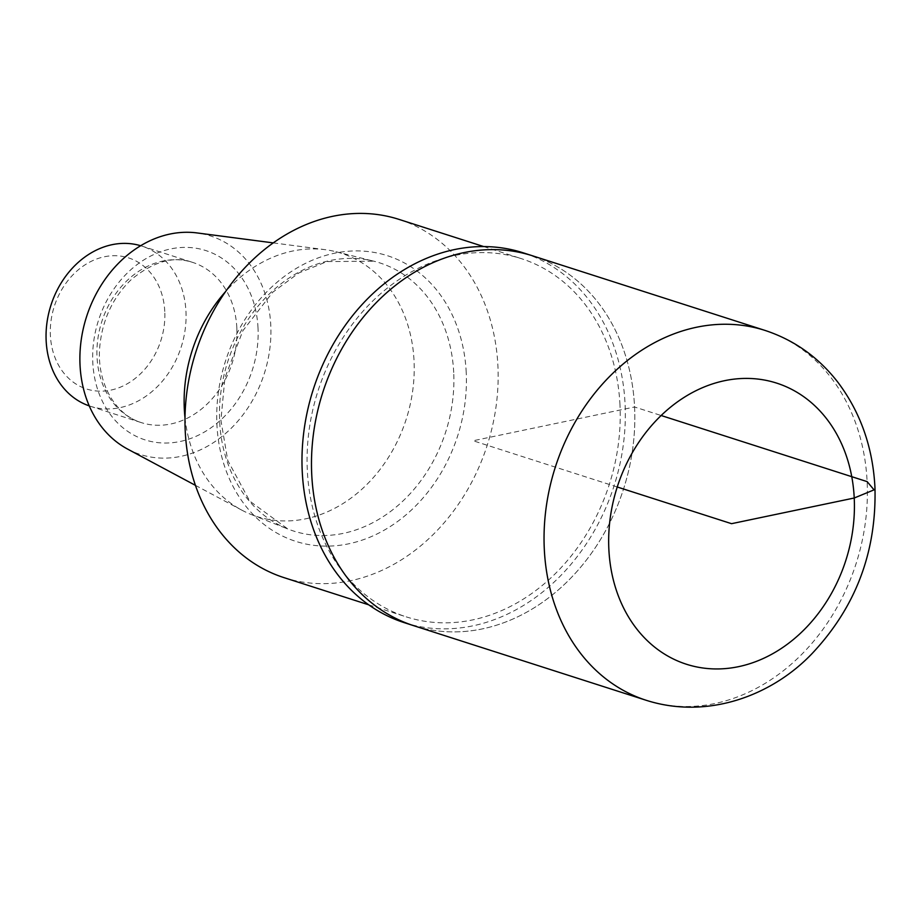 <?xml version="1.0" encoding="UTF-8"?>
<svg xmlns="http://www.w3.org/2000/svg" width="921" height="921" viewBox="0 0 921 921"><rect width="100%" height="100%" fill="white"/><g stroke="black" fill="none" stroke-linecap="round" stroke-linejoin="round"><path stroke-width="0.69" stroke-dasharray="4.61 3.45" d="M185.006 417.846A138.231 112.397 107.8 0 0 241.693 510.084A138.231 112.397 107.8 0 0 251.26 514.517A138.231 112.397 107.8 0 0 414.047 360.894A138.231 112.397 107.8 0 0 335.612 251.652A138.231 112.397 107.8 0 0 325.251 249.695A138.231 112.397 107.8 0 0 225.472 291.727M127.674 449.114A114.768 93.309 107.8 0 0 225.518 433.526A114.768 93.309 107.8 0 0 270.774 325.263A114.768 93.309 107.8 0 0 197.048 232.932M284.094 577.663A188.126 152.967 107.8 0 0 497.904 365.821A188.126 152.967 107.8 0 0 399.058 219.405M619.983 404.998A188.126 152.967 107.8 0 0 521.136 258.582A188.126 152.967 107.8 0 0 317.998 390.965A188.126 152.967 107.8 0 0 406.173 616.84A188.126 152.967 107.8 0 0 619.983 404.998M404.296 622.665A194.25 157.94 107.8 0 0 625.071 403.939A194.25 157.94 107.8 0 0 523.001 252.757M532.499 255.796A194.25 157.94 -72.2 0 1 623.54 489.016A194.25 157.94 -72.2 0 1 413.794 625.716A194.25 157.94 -72.2 0 0 623.54 489.016A194.25 157.94 -72.2 0 0 532.499 255.796M164.778 311.482A68.833 55.962 107.8 0 0 76.167 271.695A68.833 55.962 107.8 0 0 81.808 387.165A68.833 55.962 107.8 0 0 164.778 311.482M89.256 405.896A84.122 68.396 107.8 0 0 90.362 406.265A84.122 68.396 107.8 0 0 185.961 311.54A84.122 68.396 107.8 0 0 141.765 246.068A84.122 68.396 107.8 0 0 140.66 245.723M617.254 487.002L473.152 440.756L634.557 406.99L661.14 415.509M453.708 372.475A140.832 114.515 107.8 0 0 373.799 261.184A140.832 114.515 107.8 0 0 227.648 361.976A140.832 114.515 107.8 0 0 287.859 528.988A140.832 114.515 107.8 0 0 453.708 372.475M466.222 372.452A150.008 121.963 107.8 0 0 273.088 285.752A150.008 121.963 107.8 0 0 285.406 537.392A150.008 121.963 107.8 0 0 466.222 372.452M236.835 327.864A84.122 68.396 107.8 0 0 192.639 262.393A84.122 68.396 107.8 0 0 101.805 321.59A84.122 68.396 107.8 0 0 141.224 422.589A84.122 68.396 107.8 0 0 236.835 327.864M258.018 327.922A99.422 80.841 107.8 0 0 130.022 270.463A99.422 80.841 107.8 0 0 138.173 437.245A99.422 80.841 107.8 0 0 258.018 327.922M646.358 700.34A194.25 157.94 107.8 0 0 867.122 481.614A194.25 157.94 107.8 0 0 765.063 330.432M195.436 485.355L241.693 510.084M273.238 242.891L325.251 249.695M251.26 514.517L287.859 528.988L249.741 501.093L227.74 460.408L220.913 420.275L224.908 377.829L242.856 330.743L272.766 292.21L298.807 272.984L326.978 261.587L373.799 261.184L335.612 251.652M368.722 604.821L406.173 616.84M483.686 246.563L521.136 258.582M90.362 406.265L141.224 422.589C114.538 414.6 96.463 381.697 99.767 346.699C102.381 319.575 112.949 297.138 131.461 279.397C153.657 261.368 174.046 255.693 192.639 262.393L141.765 246.068"/><path stroke-width="1.38" d="M225.472 291.727A138.231 112.397 107.8 0 0 185.006 417.846M273.238 242.891L197.048 232.932A114.768 93.309 107.8 0 0 86.551 316.697A114.768 93.309 107.8 0 0 127.674 449.114L195.436 485.355M483.686 246.563L399.058 219.405A188.126 152.967 107.8 0 0 195.92 351.799A188.126 152.967 107.8 0 0 284.094 577.663L368.722 604.821M646.358 700.34L413.794 625.716A194.25 157.94 -72.2 0 1 311.735 474.522A194.25 157.94 -72.2 0 1 532.499 255.796L523.001 252.757A194.25 157.94 107.8 0 0 302.238 471.483A194.25 157.94 107.8 0 0 404.296 622.665L413.794 625.716A194.25 157.94 -72.2 0 1 311.735 474.522A194.25 157.94 -72.2 0 1 532.499 255.796L765.063 330.432A194.25 157.94 107.8 0 0 544.299 549.158A194.25 157.94 107.8 0 0 646.358 700.34C707.466 719.808 772.097 695.758 812.357 653.277C855.816 606.951 876.688 551.667 874.95 487.439C872.855 447.399 860.513 412.355 837.926 382.319C818.585 357.36 794.293 340.068 765.063 330.432M140.66 245.723A84.122 68.396 107.8 0 0 50.931 305.265A84.122 68.396 107.8 0 0 89.256 405.896M661.14 415.509L867.122 481.614L874.052 489.857L854.228 498.008L731.55 523.681L617.254 487.002M854.228 498.008A147.625 120.041 107.8 0 0 664.156 412.677A147.625 120.041 107.8 0 0 676.267 660.345A147.625 120.041 107.8 0 0 854.228 498.008"/></g></svg>
